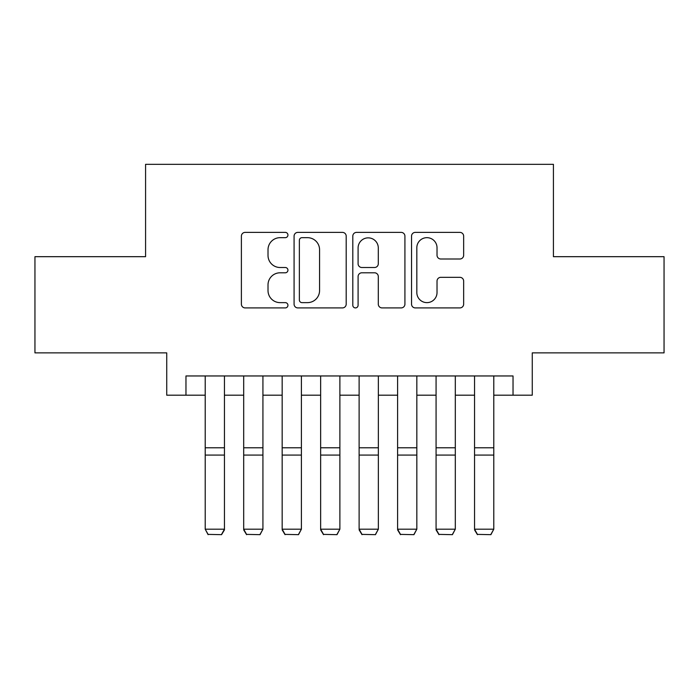 <?xml version="1.0" encoding="UTF-8"?>
<svg xmlns="http://www.w3.org/2000/svg" width="699" height="699" viewBox="0 0 699 699"><rect width="100%" height="100%" fill="white"/><g stroke="black" fill="none" stroke-linecap="round" stroke-linejoin="round"><path stroke-width="1.05" d="M287.936 235.021A2.647 2.647 0 0 0 285.297 232.383L245.166 232.383A3.775 3.775 0 0 0 241.391 236.157L241.391 304.144A3.775 3.775 0 0 0 245.166 307.918L285.297 307.918A2.647 2.647 0 0 0 287.936 305.271A2.647 2.647 0 0 0 285.297 302.632L280.098 302.632A12.084 12.084 0 0 1 268.014 290.539L268.014 284.877A12.084 12.084 0 0 1 280.098 272.793L285.297 272.793A2.647 2.647 0 0 0 287.936 270.146A2.647 2.647 0 0 0 285.297 267.507L280.098 267.507A12.084 12.084 0 0 1 268.014 255.423L268.014 249.753A12.084 12.084 0 0 1 280.098 237.669L285.297 237.669A2.647 2.647 0 0 0 287.936 235.021M459.872 259.006A3.775 3.775 0 0 0 463.655 255.231L463.655 236.157A3.775 3.775 0 0 0 459.872 232.383L415.311 232.383A3.775 3.775 0 0 0 411.536 236.157L411.536 304.144A3.775 3.775 0 0 0 415.311 307.918L459.872 307.918A3.775 3.775 0 0 0 463.655 304.144L463.655 281.103A3.775 3.775 0 0 0 459.872 277.328L440.807 277.328A3.775 3.775 0 0 0 437.024 281.103L437.024 292.523A10.101 10.101 0 0 1 426.923 302.632A10.101 10.101 0 0 1 416.822 292.523L416.822 247.769A10.101 10.101 0 0 1 426.923 237.669A10.101 10.101 0 0 1 437.024 247.769L437.024 255.231A3.775 3.775 0 0 0 440.807 259.006L459.872 259.006M185.969 395.197L185.969 375.957L513.031 375.957L513.031 395.197L532.262 395.197L532.262 352.873L664.05 352.873L664.05 256.682L553.425 256.682L553.425 164.335L145.575 164.335L145.575 256.682L34.95 256.682L34.95 352.873L166.738 352.873L166.738 395.197L205.209 395.197M346.197 236.157A3.775 3.775 0 0 0 342.423 232.383L297.853 232.383A3.775 3.775 0 0 0 294.078 236.157L294.078 304.144A3.775 3.775 0 0 0 297.853 307.918L342.423 307.918A3.775 3.775 0 0 0 346.197 304.144L346.197 236.157M356.577 232.383L401.147 232.383A3.775 3.775 0 0 1 404.922 236.157L404.922 304.144A3.775 3.775 0 0 1 401.147 307.918L382.073 307.918A3.775 3.775 0 0 1 378.299 304.144L378.299 276.568A3.775 3.775 0 0 0 374.524 272.793L361.872 272.793A3.775 3.775 0 0 0 358.089 276.568L358.089 305.271A2.647 2.647 0 0 1 355.45 307.918A2.647 2.647 0 0 1 352.803 305.271L352.803 236.157A3.775 3.775 0 0 1 356.577 232.383M224.449 395.197L243.689 395.197M262.929 395.197L282.169 395.197M301.4 395.197L320.64 395.197M339.88 395.197L359.12 395.197M378.36 395.197L397.6 395.197M416.831 395.197L436.071 395.197M455.311 395.197L474.551 395.197M493.791 395.197L513.031 395.197M302.003 237.669A2.647 2.647 0 0 0 299.364 240.316L299.364 299.985A2.647 2.647 0 0 0 302.003 302.632L307.481 302.632A12.084 12.084 0 0 0 319.565 290.539L319.565 249.753A12.084 12.084 0 0 0 307.481 237.669L302.003 237.669M378.299 247.962A10.101 10.101 0 0 0 368.198 237.861A10.101 10.101 0 0 0 358.089 247.962L358.089 263.733A3.775 3.775 0 0 0 361.872 267.507L374.524 267.507A3.775 3.775 0 0 0 378.299 263.733L378.299 247.962M224.449 375.957L224.449 529.886L221.566 534.665L208.101 534.386L221.566 534.665M208.101 534.665L205.209 529.187L224.449 529.187L221.566 534.386M205.209 375.957L205.209 529.187L208.101 534.386M243.689 529.886L246.572 534.665L243.689 529.187L262.929 529.187L260.037 534.665L246.572 534.386L260.037 534.665M282.169 529.886L285.052 534.665L282.169 529.187L301.4 529.187L298.517 534.665L285.052 534.386L298.517 534.665M320.64 529.886L323.532 534.665L320.64 529.187L339.88 529.187L336.997 534.665L323.532 534.386L336.997 534.665M359.12 529.886L362.003 534.665L359.12 529.187L378.36 529.187L375.468 534.665L362.003 534.386L375.468 534.665M262.929 375.957L262.929 529.187L260.037 534.386M243.689 375.957L243.689 529.187L246.572 534.386M301.4 375.957L301.4 529.187L298.517 534.386M282.169 375.957L282.169 529.187L285.052 534.386M339.88 375.957L339.88 529.187L336.997 534.386M320.64 375.957L320.64 529.187L323.532 534.386M378.36 375.957L378.36 529.187L375.468 534.386M359.12 375.957L359.12 529.187L362.003 534.386M397.6 529.886L400.483 534.665L397.6 529.187L416.831 529.187L413.948 534.665L400.483 534.386L413.948 534.665M416.831 375.957L416.831 529.187L413.948 534.386M397.6 375.957L397.6 529.187L400.483 534.386M436.071 529.886L438.963 534.665L436.071 529.187L455.311 529.187L452.428 534.665L438.963 534.386L452.428 534.665M455.311 375.957L455.311 529.187L452.428 534.386M436.071 375.957L436.071 529.187L438.963 534.386M474.551 529.886L477.434 534.665L474.551 529.187L493.791 529.187L490.899 534.665L477.434 534.386L490.899 534.665M493.791 375.957L493.791 529.187L490.899 534.386M474.551 375.957L474.551 529.187L477.434 534.386M224.449 447.779L205.209 447.779M224.449 455.075L205.209 455.075M262.929 447.779L243.689 447.779M262.929 455.075L243.689 455.075M301.4 447.779L282.169 447.779M301.4 455.075L282.169 455.075M339.88 447.779L320.64 447.779M339.88 455.075L320.64 455.075M378.36 447.779L359.12 447.779M378.36 455.075L359.12 455.075M416.831 447.779L397.6 447.779M416.831 455.075L397.6 455.075M455.311 447.779L436.071 447.779M455.311 455.075L436.071 455.075M493.791 447.779L474.551 447.779M493.791 455.075L474.551 455.075"/></g></svg>

